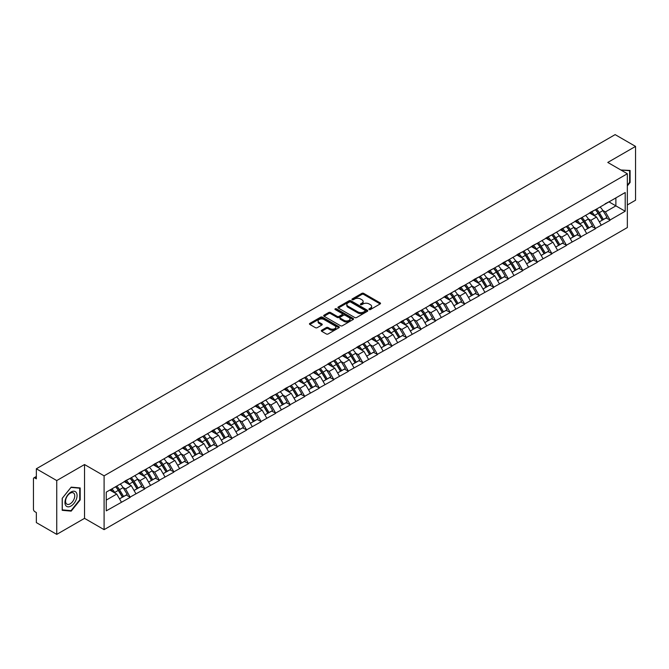 <?xml version="1.0" encoding="UTF-8"?>
<svg xmlns="http://www.w3.org/2000/svg" width="669" height="669" viewBox="0 0 669 669"><rect width="100%" height="100%" fill="white"/><g stroke="black" fill="none" stroke-linecap="round" stroke-linejoin="round"><path stroke-width="1" d="M369.154 309.546A0.903 0.527 0 0 0 370.434 309.546L380.151 303.935A1.296 0.744 0 0 0 380.536 303.408A1.296 0.744 0 0 0 380.151 302.881L363.685 293.373A1.296 0.744 0 0 0 361.854 293.373L352.137 298.984A0.903 0.527 0 0 0 353.416 299.72L354.67 298.993A4.139 2.392 0 0 1 360.532 298.993L361.904 299.787A4.139 2.392 0 0 1 363.116 301.476A4.139 2.392 0 0 1 361.904 303.166L360.641 303.893A0.903 0.527 0 0 0 361.921 304.638L363.183 303.91A4.139 2.392 0 0 1 369.037 303.91L370.409 304.704A4.139 2.392 0 0 1 371.621 306.394A4.139 2.392 0 0 1 370.409 308.083L369.154 308.81A0.903 0.527 0 0 0 369.154 309.546L369.154 308.81M321.697 330.235A1.296 0.744 0 0 0 321.312 330.77A1.296 0.744 0 0 0 321.697 331.297L326.313 333.965A1.296 0.744 0 0 0 328.144 333.965L338.94 327.726A1.296 0.744 0 0 0 339.317 327.2A1.296 0.744 0 0 0 338.94 326.673L322.475 317.165A1.296 0.744 0 0 0 320.643 317.165L309.847 323.395A1.296 0.744 0 0 0 309.463 323.93A1.296 0.744 0 0 0 309.847 324.457L315.425 327.676A1.296 0.744 0 0 0 317.257 327.676L321.873 325.009A1.296 0.744 0 0 0 322.257 324.482A1.296 0.744 0 0 0 321.873 323.955L319.105 322.358A3.462 1.999 0 0 1 318.093 320.944A3.462 1.999 0 0 1 320.234 319.096A3.462 1.999 0 0 1 324.005 319.531L334.843 325.786A3.462 1.999 0 0 1 335.855 327.2A3.462 1.999 0 0 1 333.722 329.048A3.462 1.999 0 0 1 329.951 328.613L328.144 327.567A1.296 0.744 0 0 0 326.313 327.567L321.697 330.235L321.697 331.297M84.528 464.537L56.748 480.568L36.343 468.785L615.137 134.62L635.55 146.402L607.778 162.442L627.346 173.739L104.096 475.835L84.528 464.537L84.528 518.35L104.096 529.647L104.096 475.835M354.762 317.532A1.296 0.744 0 0 0 356.594 317.532L367.39 311.302A1.296 0.744 0 0 0 367.766 310.776A1.296 0.744 0 0 0 367.39 310.249L350.924 300.741A1.296 0.744 0 0 0 349.093 300.741L338.297 306.971A1.296 0.744 0 0 0 337.92 307.497A1.296 0.744 0 0 0 338.297 308.024L354.762 317.532M335.504 309.739A0.903 0.527 0 0 1 336.423 309.872L353.148 319.523L342.369 325.753A1.296 0.744 0 0 1 340.538 325.753L324.072 316.245L324.072 315.183A1.296 0.744 0 0 0 323.696 315.709A1.296 0.744 0 0 0 324.072 316.245M324.072 315.183L328.688 312.515A1.296 0.744 0 0 1 330.519 312.515L337.201 316.37A1.296 0.744 0 0 0 339.032 316.37L342.093 314.606A1.296 0.744 0 0 0 342.469 314.079A1.296 0.744 0 0 0 342.093 313.552L335.144 309.53A0.903 0.527 0 0 1 336.423 308.794L353.165 318.461A1.296 0.744 0 0 1 353.541 318.988A1.296 0.744 0 0 1 353.165 319.514L353.165 318.461M104.096 529.647L627.346 227.552L627.346 173.739M115.536 486.773A8.831 5.101 -120 0 1 118.555 490.31L122.67 497.109L126.265 495.035L130.246 497.335L125.58 488.939L123.004 487.45M130.246 497.335L106.246 510.865L106.246 492.141L625.206 192.521L625.206 211.245L610.061 219.992L605.395 211.922L602.819 210.426M595.351 209.757A8.831 5.101 -120 0 1 598.37 213.294L602.493 220.084L606.081 218.019L610.061 219.992M610.061 220.31L595.519 228.388L590.861 220.31L588.277 218.822M580.809 218.153A8.831 5.101 -120 0 1 583.836 221.682L587.951 228.48L591.538 226.406L595.519 228.388M595.519 228.706L580.976 236.776L576.318 228.706L573.734 227.217M566.267 226.548A8.831 5.101 -120 0 1 569.294 230.077L573.408 236.876L576.996 234.802L580.976 236.776M580.976 237.102L566.442 245.172L561.776 237.102L559.2 235.613M551.733 234.936A8.831 5.101 -120 0 1 554.752 238.473L558.866 245.272L562.462 243.198L566.442 245.172M566.442 245.498L551.9 253.568L547.242 245.498L544.658 244.009M537.19 243.332A8.831 5.101 -120 0 1 540.218 246.869L544.332 253.668L547.919 251.594L551.9 253.568M551.9 253.894L537.358 261.964L532.7 253.894L530.116 252.397M522.648 251.728A8.831 5.101 -120 0 1 525.675 255.265L529.789 262.056L533.377 259.99L537.358 261.964M537.358 262.29L522.824 270.36L518.157 262.29L515.573 260.793M508.114 260.124A8.831 5.101 -120 0 1 511.133 263.661L515.247 270.452L518.835 268.378L522.824 270.36M522.824 270.677L508.281 278.756L503.623 270.677L501.039 269.189M493.571 268.52A8.831 5.101 -120 0 1 496.59 272.049L500.713 278.848L504.301 276.774L508.281 278.756M508.281 279.073L493.739 287.143L489.081 279.073L486.497 277.585M479.029 276.916A8.831 5.101 -120 0 1 482.056 280.445L486.171 287.244L489.758 285.17L493.739 287.143M493.739 287.469L479.196 295.539L474.538 287.469L471.954 285.981M464.495 285.303A8.831 5.101 -120 0 1 467.514 288.841L471.628 295.639L475.216 293.566L479.196 295.539M479.196 295.865L464.662 303.935L459.996 295.865L457.42 294.377M449.953 293.699A8.831 5.101 -120 0 1 452.972 297.237L457.094 304.035L460.682 301.962L464.662 303.935M464.662 304.261L450.12 312.331L445.462 304.261L442.878 302.764M435.41 302.095A8.831 5.101 -120 0 1 438.438 305.633L442.552 312.423L446.139 310.357L450.12 312.331M450.12 312.649L435.578 320.727L430.92 312.649L428.336 311.16M420.868 310.491A8.831 5.101 -120 0 1 423.895 314.029L428.009 320.819L431.597 318.745L435.578 320.727M435.578 321.045L421.044 329.123L416.377 321.045L413.802 319.556M406.334 318.887A8.831 5.101 -120 0 1 409.353 322.416L413.467 329.215L417.063 327.141L421.044 329.123M421.044 329.441L406.501 337.511L401.843 329.441L399.259 327.952M391.791 327.283A8.831 5.101 -120 0 1 394.819 330.812L398.933 337.611L402.521 335.537L406.501 337.511M406.501 337.837L391.959 345.906L387.301 337.837L384.717 336.348M377.249 335.671A8.831 5.101 -120 0 1 380.276 339.208L384.391 346.007L387.978 343.933L391.959 345.906M391.959 346.233L377.425 354.302L372.758 346.233L370.174 344.744M362.715 344.067A8.831 5.101 -120 0 1 365.734 347.604L369.848 354.403L373.436 352.329L377.425 354.302M377.425 354.629L362.882 362.698L358.224 354.629L355.64 353.132M348.173 352.463A8.831 5.101 -120 0 1 351.192 356L355.314 362.79L358.902 360.725L362.882 362.698M362.882 363.016L348.34 371.094L343.682 363.016L341.098 361.528M333.63 360.859A8.831 5.101 -120 0 1 336.658 364.396L340.772 371.186L344.359 369.112L348.34 371.094M348.34 371.412L333.798 379.49L329.14 371.412L326.556 369.924M319.096 369.255A8.831 5.101 -120 0 1 322.115 372.784L326.229 379.582L329.817 377.508L333.798 379.49M333.798 379.808L319.264 387.878L314.597 379.808L312.022 378.32M304.554 377.642A8.831 5.101 -120 0 1 307.573 381.179L311.695 387.978L315.283 385.904L319.264 387.878M319.264 388.204L304.721 396.274L300.063 388.204L297.479 386.715M290.012 386.038A8.831 5.101 -120 0 1 293.039 389.575L297.153 396.374L300.741 394.3L304.721 396.274M304.721 396.6L290.179 404.67L285.521 396.6L282.937 395.111M275.469 394.434A8.831 5.101 -120 0 1 278.496 397.971L282.611 404.762L286.198 402.696L290.179 404.67M290.179 404.996L275.645 413.066L270.978 404.996L268.403 403.499M260.935 402.83A8.831 5.101 -120 0 1 263.954 406.367L268.068 413.158L271.664 411.092L275.645 413.066M275.645 413.383L261.102 421.462L256.444 413.383L253.86 411.895M246.393 411.226A8.831 5.101 -120 0 1 249.42 414.755L253.534 421.554L257.122 419.48L261.102 421.462M261.102 421.779L246.56 429.849L241.902 421.779L239.318 420.291M231.85 419.622A8.831 5.101 -120 0 1 234.878 423.151L238.992 429.95L242.579 427.876L246.56 429.849M246.56 430.175L232.026 438.245L227.36 430.175L224.784 428.687M217.316 428.009A8.831 5.101 -120 0 1 220.335 431.547L224.45 438.346L228.037 436.272L232.026 438.245M232.026 438.571L217.484 446.641L212.826 438.571L210.242 437.083M202.774 436.405A8.831 5.101 -120 0 1 205.793 439.943L209.915 446.741L213.503 444.668L217.484 446.641M217.484 446.967L202.941 455.037L198.283 446.967L195.699 445.47M188.232 444.801A8.831 5.101 -120 0 1 191.259 448.339L195.373 455.129L198.961 453.064L202.941 455.037M202.941 455.363L188.399 463.433L183.741 455.363L181.157 453.866M173.697 453.197A8.831 5.101 -120 0 1 176.716 456.735L180.831 463.525L184.418 461.459L188.399 463.433M188.399 463.751L173.865 471.829L169.198 463.751L166.623 462.262M159.155 461.593A8.831 5.101 -120 0 1 162.174 465.122L166.297 471.921L169.884 469.847L173.865 471.829M173.865 472.147L159.322 480.217L154.664 472.147L152.08 470.658M144.613 469.989A8.831 5.101 -120 0 1 147.64 473.518L151.754 480.317L155.342 478.243L159.322 480.217M159.322 480.543L144.78 488.613L140.122 480.543L137.538 479.054M130.07 478.377A8.831 5.101 -120 0 1 133.098 481.914L137.212 488.713L140.799 486.639L144.78 488.613M144.78 488.939L130.246 497.008M125.304 480.81L130.246 478.285M125.58 488.939L131.266 485.652L124.091 481.513M135.924 493.73L131.266 485.652M139.846 472.414L144.78 469.889M140.122 480.543L145.809 477.265L138.634 473.117M150.466 485.334L145.809 477.265M154.38 464.027L159.322 461.493M154.664 472.147L160.351 468.869L153.168 464.721M165.009 476.938L160.351 468.869M168.923 455.631L173.865 453.097M169.198 463.751L174.885 460.473L167.71 456.325M179.551 468.543L174.885 460.473M183.465 447.235L188.399 444.701M183.741 455.363L189.427 452.077L182.252 447.937M194.085 460.147L189.427 452.077M197.999 438.839L202.941 436.313M198.283 446.967L203.97 443.681L196.786 439.541M208.628 451.751L203.97 443.681M212.541 430.443L217.484 427.917M212.826 438.571L218.504 435.285L211.329 431.145M223.17 443.363L218.504 435.285M227.084 422.047L232.026 419.522M227.36 430.175L233.046 426.897L225.871 422.749M237.704 434.967L233.046 426.897M241.618 413.659L246.56 411.126M241.902 421.779L247.589 418.501L240.414 414.354M252.246 426.571L247.589 418.501M256.16 405.263L261.102 402.73M256.444 413.383L262.131 410.105L254.948 405.958M266.789 418.175L262.131 410.105M270.702 396.868L275.645 394.334M270.978 404.996L276.665 401.709L269.49 397.57M281.323 409.779L276.665 401.709M285.245 388.472L290.179 385.946M285.521 396.6L291.207 393.313L284.032 389.174M295.865 401.383L291.207 393.313M299.779 380.076L304.721 377.55M300.063 388.204L305.75 384.918L298.566 380.778M310.408 392.996L305.75 384.918M314.321 371.68L319.264 369.154M314.597 379.808L320.284 376.53L313.109 372.382M324.95 384.6L320.284 376.53M328.864 363.292L333.798 360.758M329.14 371.412L334.826 368.134L327.651 363.986M339.484 376.204L334.826 368.134M343.398 354.896L348.34 352.362M343.682 363.016L349.369 359.738L342.185 355.59M354.026 367.808L349.369 359.738M357.94 346.5L362.882 343.975M358.224 354.629L363.903 351.342L356.728 347.203M368.569 359.412L363.903 351.342M372.482 338.104L377.425 335.579M372.758 346.233L378.445 342.946L371.27 338.807M383.103 351.024L378.445 342.946M387.017 329.708L391.959 327.183M387.301 337.837L392.987 334.55L385.812 330.411M397.645 342.628L392.987 334.55M401.559 321.312L406.501 318.787M401.843 329.441L407.53 326.163L400.346 322.015M412.188 334.232L407.53 326.163M416.101 312.925L421.044 310.391M416.377 321.045L422.064 317.767L414.889 313.619M426.722 325.836L422.064 317.767M430.644 304.529L435.578 301.995M430.92 312.649L436.606 309.371L429.431 305.223M441.264 317.441L436.606 309.371M445.178 296.133L450.12 293.607M445.462 304.261L451.149 300.975L443.965 296.835M455.806 309.045L451.149 300.975M459.72 287.737L464.662 285.211M459.996 295.865L465.683 292.579L458.508 288.439M470.349 300.657L465.683 292.579M474.262 279.341L479.196 276.815M474.538 287.469L480.225 284.183L473.05 280.043M484.883 292.261L480.225 284.183M488.796 270.945L493.739 268.42M489.081 279.073L494.767 275.795L487.584 271.647M499.425 283.865L494.767 275.795M503.339 262.557L508.281 260.024M503.623 270.677L509.301 267.399L502.126 263.252M513.968 275.469L509.301 267.399M517.881 254.161L522.824 251.628M518.157 262.29L523.844 259.003L516.669 254.856M528.502 267.073L523.844 259.003M532.415 245.766L537.358 243.24M532.7 253.894L538.386 250.607L531.211 246.468M543.044 258.677L538.386 250.607M546.958 237.37L551.9 234.844M547.242 245.498L552.929 242.211L545.745 238.072M557.586 250.29L552.929 242.211M561.5 228.974L566.442 226.448M561.776 237.102L567.463 233.816L560.288 229.676M572.12 241.894L567.463 233.816M576.042 220.586L580.976 218.052M576.318 228.706L582.005 225.428L574.83 221.28M586.663 233.498L582.005 225.428M590.576 212.19L595.519 209.656M590.861 220.31L596.547 217.032L589.364 212.884M601.205 225.102L596.547 217.032M605.119 203.794L610.061 201.26M605.395 211.922L615.881 205.868L615.881 197.899L625.206 192.521M608.991 201.879L625.206 211.245M627.346 204.948L635.55 200.215L635.55 146.402M56.748 480.568L56.748 534.38L36.343 522.598L36.343 512.538L34.847 511.676A1.974 1.146 -120 0 1 33.45 509.251L33.45 478.795A1.974 1.146 -120 0 1 33.86 477.892A1.974 1.146 -120 0 1 34.847 477.984L36.343 478.845L36.343 468.785M56.748 534.38L84.528 518.35M106.246 500.103L116.732 494.048L109.833 490.068M121.39 502.118L116.732 494.048M598.17 213.444L598.63 213.712M583.627 221.84L584.087 222.108M569.085 230.236L569.553 230.504M554.551 238.632L555.011 238.9M540.008 247.028L540.468 247.296M525.466 255.424L525.934 255.692M510.932 263.812L511.392 264.079M496.39 272.208L496.85 272.475M481.847 280.604L482.307 280.871M467.313 289L467.773 289.267M452.771 297.396L453.231 297.663M438.228 305.792L438.688 306.051M423.686 314.179L424.154 314.447M409.152 322.575L409.612 322.843M394.61 330.971L395.07 331.239M380.067 339.367L380.536 339.635M365.533 347.763L365.993 348.031M350.991 356.159L351.451 356.418M336.448 364.546L336.908 364.814M321.914 372.942L322.374 373.21M307.372 381.338L307.832 381.606M292.83 389.734L293.29 390.002M278.287 398.13L278.756 398.398M263.753 406.526L264.213 406.785M249.211 414.914L249.671 415.181M234.668 423.31L235.137 423.577M220.134 431.706L220.594 431.973M205.592 440.102L206.052 440.369M191.05 448.498L191.51 448.765M176.516 456.894L176.976 457.153M161.973 465.281L162.433 465.549M147.431 473.677L147.891 473.945M132.888 482.073L133.357 482.341M118.354 490.469L118.814 490.737M627.346 185.873L630.098 182.453L630.098 170.461L620.84 169.985M80.188 487.944L71.198 487.141L62.2 498.33L62.2 510.322L71.198 511.124L80.188 499.935L80.188 487.944M369.514 309.672L370.409 309.153A4.139 2.392 0 0 0 371.621 307.464L371.621 306.394M363.116 301.476L363.116 302.555A4.139 2.392 0 0 1 361.904 304.244L361.009 304.763M380.134 303.943L363.685 294.444A1.296 0.744 0 0 0 361.854 294.444L352.496 299.854M367.373 311.311L350.924 301.819A1.296 0.744 0 0 0 349.093 301.819L338.313 308.041L338.297 306.971M365.107 311.144A0.903 0.527 0 0 0 365.107 310.408L350.648 302.062A0.903 0.527 0 0 0 349.369 302.062L348.039 302.823A4.139 2.392 0 0 0 346.826 304.512A4.139 2.392 0 0 0 348.039 306.21L357.923 311.913A4.139 2.392 0 0 0 363.777 311.913L365.107 311.144L365.107 312.222A0.903 0.527 0 0 0 365.366 311.854L365.366 310.776M346.826 304.512L346.826 305.591A4.139 2.392 0 0 0 348.039 307.28L348.039 306.21M365.107 312.222L363.777 312.983A4.139 2.392 0 0 1 357.923 312.983L348.039 307.28M324.089 316.253L328.688 313.594L328.688 312.515M342.469 314.079L342.469 315.149A1.296 0.744 0 0 1 342.093 315.684L339.032 317.449A1.296 0.744 0 0 1 337.201 317.449L330.519 313.594A1.296 0.744 0 0 0 328.688 313.594M344.134 320.376A3.462 1.999 0 0 0 347.905 320.811A3.462 1.999 0 0 0 350.038 318.962A3.462 1.999 0 0 0 349.026 317.549L345.204 315.342A1.296 0.744 0 0 0 343.373 315.342L340.312 317.114A1.296 0.744 0 0 0 339.936 317.641A1.296 0.744 0 0 0 340.312 318.168L344.134 320.376L344.134 321.454A3.462 1.999 0 0 0 347.905 321.881A3.462 1.999 0 0 0 350.038 320.041L350.038 318.962M339.936 317.641L339.936 318.72A1.296 0.744 0 0 0 340.312 319.247L340.312 318.168M344.134 321.454L340.312 319.247M335.855 327.2L335.855 328.278A3.462 1.999 0 0 1 333.722 330.126A3.462 1.999 0 0 1 329.951 329.692L328.144 328.646A1.296 0.744 0 0 0 326.313 328.646L321.714 331.306M318.093 320.944L318.093 322.015A3.462 1.999 0 0 0 319.105 323.428L319.105 322.358M321.873 323.955L321.873 325.009L319.105 323.428M338.94 326.673L338.94 327.726L322.475 318.243A1.296 0.744 0 0 0 320.643 318.243L309.864 324.465M629.629 182.185L630.098 182.453M79.728 499.668L80.188 499.935M70.245 510.581L71.198 511.124M600.085 207.022A10.804 6.238 60 0 1 602.911 210.584L599.324 212.658A10.804 6.238 -120 0 0 596.489 209.096M599.324 212.658L603.438 219.457L607.026 217.383L602.911 210.584M602.493 220.084L603.438 219.457M606.081 218.019L607.026 217.383M590.309 212.341A8.831 5.101 60 0 1 592.751 214.841M591.689 211.864A10.804 6.238 60 0 1 594.524 215.426L594.933 216.095M599.357 221.899L602.225 220.151L598.111 213.361A10.804 6.238 -120 0 0 595.285 209.798M602.225 220.151L599.315 221.832M585.542 215.418A10.804 6.238 60 0 1 588.377 218.98L584.781 221.054A10.804 6.238 -120 0 0 581.955 217.492M584.781 221.054L588.904 227.845L592.491 225.779L588.377 218.98M587.951 228.48L588.904 227.845M591.538 226.406L592.491 225.779M575.775 220.737A8.831 5.101 60 0 1 578.208 223.237M577.155 220.26A10.804 6.238 60 0 1 579.981 223.822L580.391 224.491M584.815 230.295L587.691 228.547L583.577 221.748A10.804 6.238 -120 0 0 580.742 218.186M587.691 228.547L584.781 230.228M571 223.814A10.804 6.238 60 0 1 573.835 227.376L570.247 229.45A10.804 6.238 -120 0 0 567.412 225.888M570.247 229.45L574.362 236.241L577.949 234.175L573.835 227.376M573.408 236.876L574.362 236.241M576.996 234.802L577.949 234.175M561.232 229.133A8.831 5.101 60 0 1 563.666 231.625M562.612 228.656A10.804 6.238 60 0 1 565.447 232.218L565.849 232.887M570.272 238.682L573.149 236.943L569.035 230.144A10.804 6.238 -120 0 0 566.2 226.582M573.149 236.943L570.239 238.624M556.457 232.21A10.804 6.238 60 0 1 559.292 235.772L555.705 237.838A10.804 6.238 -120 0 0 552.87 234.275M555.705 237.838L559.819 244.637L563.407 242.563L559.292 235.772M558.866 245.272L559.819 244.637M562.462 243.198L563.407 242.563M546.69 237.528A8.831 5.101 60 0 1 549.132 240.02M548.07 237.052A10.804 6.238 60 0 1 550.905 240.614L551.315 241.283M555.73 247.078L558.607 245.339L554.492 238.54A10.804 6.238 -120 0 0 551.657 234.978M558.607 245.339L555.696 247.02M541.923 240.606A10.804 6.238 60 0 1 544.75 244.168L541.162 246.234A10.804 6.238 -120 0 0 538.336 242.671M541.162 246.234L545.285 253.033L548.873 250.959L544.75 244.168M544.332 253.668L545.285 253.033M547.919 251.594L548.873 250.959M532.156 245.916A8.831 5.101 60 0 1 534.59 248.416M533.536 245.448A10.804 6.238 60 0 1 536.362 249.01L536.772 249.679M541.196 255.474L544.073 253.735L539.95 246.936A10.804 6.238 -120 0 0 537.123 243.374M544.073 253.735L541.154 255.416M527.381 248.993A10.804 6.238 60 0 1 530.216 252.556L526.628 254.63A10.804 6.238 -120 0 0 523.794 251.067M526.628 254.63L530.743 261.428L534.33 259.355L530.216 252.556M529.789 262.056L530.743 261.428M533.377 259.99L534.33 259.355M517.614 254.312A8.831 5.101 60 0 1 520.047 256.812M518.993 253.844A10.804 6.238 60 0 1 521.828 257.398L522.23 258.075M526.654 263.87L529.53 262.123L525.416 255.332A10.804 6.238 -120 0 0 522.581 251.77M529.53 262.123L526.62 263.803M620.857 169.993L629.629 170.704L629.629 182.319L627.346 185.162M629.052 170.369L629.629 170.704M65.763 505.555A8.572 4.951 120 0 0 74.042 503.339A8.572 4.951 120 0 0 76.258 492.501A8.572 4.951 120 0 0 67.979 494.717A8.572 4.951 120 0 0 65.763 505.555M66.189 503.481A6.489 3.746 120 0 0 66.917 504.158A6.489 3.746 120 0 0 72.954 501.123A6.489 3.746 120 0 0 74.134 493.597A6.489 3.746 120 0 0 73.406 492.919A6.489 3.746 120 0 0 67.368 495.946A6.489 3.746 120 0 0 66.189 503.481M71.014 487.408L79.728 488.186L79.728 499.802L71.014 510.648L62.301 509.87L62.301 498.246L71.014 487.408M79.151 487.852L79.728 488.186M512.839 257.389A10.804 6.238 60 0 1 515.674 260.952L512.086 263.026A10.804 6.238 -120 0 0 509.251 259.463M512.086 263.026L516.2 269.824L519.788 267.751L515.674 260.952M515.247 270.452L516.2 269.824M518.835 268.378L519.788 267.751M503.071 262.708A8.831 5.101 60 0 1 505.513 265.208M504.451 262.231A10.804 6.238 60 0 1 507.286 265.794L507.696 266.463M512.111 272.266L514.988 270.519L510.873 263.728A10.804 6.238 -120 0 0 508.039 260.166M514.988 270.519L512.078 272.199M498.305 265.785A10.804 6.238 60 0 1 501.131 269.348L497.544 271.422A10.804 6.238 -120 0 0 494.717 267.859M497.544 271.422L501.658 278.212L505.254 276.146L501.131 269.348M500.713 278.848L501.658 278.212M504.301 276.774L505.254 276.146M488.537 271.104A8.831 5.101 60 0 1 490.971 273.604M489.917 270.627A10.804 6.238 60 0 1 492.744 274.19L493.153 274.859M497.577 280.662L500.454 278.914L496.331 272.116A10.804 6.238 -120 0 0 493.505 268.553M500.454 278.914L497.535 280.595M483.762 274.181A10.804 6.238 60 0 1 486.597 277.744L483.01 279.818A10.804 6.238 -120 0 0 480.175 276.255M483.01 279.818L487.124 286.608L490.712 284.534L486.597 277.744M486.171 287.244L487.124 286.608M489.758 285.17L490.712 284.534M473.995 279.5A8.831 5.101 60 0 1 476.428 281.992M475.375 279.023A10.804 6.238 60 0 1 478.21 282.586L478.611 283.255M483.035 289.05L485.911 287.31L481.797 280.512A10.804 6.238 -120 0 0 478.962 276.949M485.911 287.31L483.001 288.991M469.22 282.577A10.804 6.238 60 0 1 472.055 286.14L468.467 288.205A10.804 6.238 -120 0 0 465.632 284.643M468.467 288.205L472.582 295.004L476.169 292.93L472.055 286.14M471.628 295.639L472.582 295.004M475.216 293.566L476.169 292.93M459.452 287.887A8.831 5.101 60 0 1 461.886 290.388M460.832 287.419A10.804 6.238 60 0 1 463.667 290.982L464.069 291.651M468.492 297.446L471.369 295.706L467.255 288.908A10.804 6.238 -120 0 0 464.42 285.345M471.369 295.706L468.459 297.387M454.686 290.973A10.804 6.238 60 0 1 457.512 294.536L453.925 296.601A10.804 6.238 -120 0 0 451.09 293.039M453.925 296.601L458.039 303.4L461.627 301.326L457.512 294.536M457.094 304.035L458.039 303.4M460.682 301.962L461.627 301.326M444.91 296.283A8.831 5.101 60 0 1 447.352 298.784M446.29 295.815A10.804 6.238 60 0 1 449.125 299.377L449.535 300.047M453.958 305.842L456.827 304.102L452.712 297.304A10.804 6.238 -120 0 0 449.886 293.741M456.827 304.102L453.916 305.783M440.143 299.361A10.804 6.238 60 0 1 442.978 302.923L439.382 304.997A10.804 6.238 -120 0 0 436.556 301.435M439.382 304.997L443.505 311.796L447.093 309.722L442.978 302.923M442.552 312.423L443.505 311.796M446.139 310.357L447.093 309.722M430.376 304.679A8.831 5.101 60 0 1 432.81 307.18M431.756 304.211A10.804 6.238 60 0 1 434.582 307.765L434.992 308.442M439.416 314.238L442.293 312.49L438.178 305.7A10.804 6.238 -120 0 0 435.343 302.137M442.293 312.49L439.382 314.171M425.601 307.757A10.804 6.238 60 0 1 428.436 311.319L424.848 313.393A10.804 6.238 -120 0 0 422.014 309.831M424.848 313.393L428.963 320.192L432.55 318.118L428.436 311.319M428.009 320.819L428.963 320.192M431.597 318.745L432.55 318.118M415.834 313.075A8.831 5.101 60 0 1 418.267 315.576M417.213 312.599A10.804 6.238 60 0 1 420.048 316.161L420.45 316.83M424.874 322.634L427.75 320.886L423.636 314.096A10.804 6.238 -120 0 0 420.801 310.533M427.75 320.886L424.84 322.567M411.059 316.153A10.804 6.238 60 0 1 413.894 319.715L410.306 321.789A10.804 6.238 -120 0 0 407.471 318.227M410.306 321.789L414.42 328.579L418.008 326.514L413.894 319.715M413.467 329.215L414.42 328.579M417.063 327.141L418.008 326.514M401.291 321.471A8.831 5.101 60 0 1 403.733 323.972M402.671 320.995A10.804 6.238 60 0 1 405.506 324.557L405.916 325.226M410.331 331.03L413.208 329.282L409.094 322.483A10.804 6.238 -120 0 0 406.259 318.921M413.208 329.282L410.298 330.963M396.525 324.549A10.804 6.238 60 0 1 399.351 328.111L395.764 330.185A10.804 6.238 -120 0 0 392.937 326.623M395.764 330.185L399.886 336.975L403.474 334.901L399.351 328.111M398.933 337.611L399.886 336.975M402.521 335.537L403.474 334.901M386.757 329.867A8.831 5.101 60 0 1 389.191 332.359M388.137 329.391A10.804 6.238 60 0 1 390.964 332.953L391.373 333.622M395.797 339.417L398.674 337.678L394.551 330.879A10.804 6.238 -120 0 0 391.725 327.317M398.674 337.678L395.755 339.359M381.982 332.945A10.804 6.238 60 0 1 384.817 336.507L381.23 338.573A10.804 6.238 -120 0 0 378.395 335.01M381.23 338.573L385.344 345.371L388.932 343.297L384.817 336.507M384.391 346.007L385.344 345.371M387.978 343.933L388.932 343.297M372.215 338.255A8.831 5.101 60 0 1 374.648 340.755M373.595 337.786A10.804 6.238 60 0 1 376.43 341.349L376.831 342.018M381.255 347.813L384.131 346.074L380.017 339.275A10.804 6.238 -120 0 0 377.182 335.713M384.131 346.074L381.221 347.755M367.44 341.341A10.804 6.238 60 0 1 370.275 344.895L366.687 346.968A10.804 6.238 -120 0 0 363.852 343.406M366.687 346.968L370.802 353.767L374.389 351.693L370.275 344.895M369.848 354.403L370.802 353.767M373.436 352.329L374.389 351.693M357.672 346.651A8.831 5.101 60 0 1 360.114 349.151M359.052 346.182A10.804 6.238 60 0 1 361.887 349.745L362.297 350.414M366.712 356.209L369.589 354.47L365.475 347.671A10.804 6.238 -120 0 0 362.64 344.109M369.589 354.47L366.679 356.151M352.906 349.728A10.804 6.238 60 0 1 355.732 353.291L352.145 355.364A10.804 6.238 -120 0 0 349.318 351.802M352.145 355.364L356.259 362.163L359.855 360.089L355.732 353.291M355.314 362.79L356.259 362.163M358.902 360.725L359.855 360.089M343.138 355.047A8.831 5.101 60 0 1 345.572 357.547M344.518 354.57A10.804 6.238 60 0 1 347.345 358.132L347.755 358.81M352.178 364.605L355.055 362.857L350.932 356.067A10.804 6.238 -120 0 0 348.106 352.504M355.055 362.857L352.137 364.538M338.363 358.124A10.804 6.238 60 0 1 341.198 361.686L337.611 363.76A10.804 6.238 -120 0 0 334.776 360.198M337.611 363.76L341.725 370.559L345.313 368.485L341.198 361.686M340.772 371.186L341.725 370.559M344.359 369.112L345.313 368.485M328.596 363.443A8.831 5.101 60 0 1 331.03 365.943M329.976 362.966A10.804 6.238 60 0 1 332.811 366.528L333.212 367.197M337.636 373.001L340.513 371.253L336.398 364.463A10.804 6.238 -120 0 0 333.563 360.9M340.513 371.253L337.602 372.934M323.821 366.52A10.804 6.238 60 0 1 326.656 370.082L323.068 372.156A10.804 6.238 -120 0 0 320.234 368.594M323.068 372.156L327.183 378.947L330.77 376.881L326.656 370.082M326.229 379.582L327.183 378.947M329.817 377.508L330.77 376.881M314.054 371.839A8.831 5.101 60 0 1 316.487 374.339M315.433 371.362A10.804 6.238 60 0 1 318.268 374.924L318.67 375.593M323.094 381.389L325.97 379.649L321.856 372.85A10.804 6.238 -120 0 0 319.021 369.288M325.97 379.649L323.06 381.33M309.287 374.916A10.804 6.238 60 0 1 312.114 378.478L308.526 380.552A10.804 6.238 -120 0 0 305.691 376.99M308.526 380.552L312.64 387.343L316.228 385.269L312.114 378.478M311.695 387.978L312.64 387.343M315.283 385.904L316.228 385.269M299.511 380.235A8.831 5.101 60 0 1 301.953 382.727M300.891 379.758A10.804 6.238 60 0 1 303.726 383.32L304.136 383.989M308.56 389.784L311.428 388.045L307.314 381.246A10.804 6.238 -120 0 0 304.487 377.684M311.428 388.045L308.518 389.726M294.745 383.312A10.804 6.238 60 0 1 297.58 386.874L293.984 388.94A10.804 6.238 -120 0 0 291.157 385.377M293.984 388.94L298.106 395.739L301.694 393.665L297.58 386.874M297.153 396.374L298.106 395.739M300.741 394.3L301.694 393.665M284.977 388.622A8.831 5.101 60 0 1 287.411 391.122M286.357 388.154A10.804 6.238 60 0 1 289.184 391.716L289.593 392.385M294.017 398.18L296.894 396.441L292.779 389.642A10.804 6.238 -120 0 0 289.945 386.08M296.894 396.441L293.984 398.122M280.202 391.708A10.804 6.238 60 0 1 283.037 395.262L279.45 397.336A10.804 6.238 -120 0 0 276.615 393.773M279.45 397.336L283.564 404.135L287.152 402.061L283.037 395.262M282.611 404.762L283.564 404.135M286.198 402.696L287.152 402.061M270.435 397.018A8.831 5.101 60 0 1 272.868 399.518M271.815 396.55A10.804 6.238 60 0 1 274.65 400.112L275.051 400.781M279.475 406.576L282.351 404.829L278.237 398.038A10.804 6.238 -120 0 0 275.402 394.476M282.351 404.829L279.441 406.518M265.66 400.095A10.804 6.238 60 0 1 268.495 403.658L264.907 405.732A10.804 6.238 -120 0 0 262.072 402.169M264.907 405.732L269.022 412.53L272.609 410.457L268.495 403.658M268.068 413.158L269.022 412.53M271.664 411.092L272.609 410.457M255.893 405.414A8.831 5.101 60 0 1 258.334 407.914M257.272 404.937A10.804 6.238 60 0 1 260.107 408.5L260.517 409.177M264.932 414.972L267.809 413.225L263.695 406.434A10.804 6.238 -120 0 0 260.86 402.872M267.809 413.225L264.899 414.905M251.126 408.491A10.804 6.238 60 0 1 253.952 412.054L250.365 414.128A10.804 6.238 -120 0 0 247.538 410.565M250.365 414.128L254.488 420.926L258.075 418.853L253.952 412.054M253.534 421.554L254.488 420.926M257.122 419.48L258.075 418.853M241.358 413.81A8.831 5.101 60 0 1 243.792 416.31M242.738 413.333A10.804 6.238 60 0 1 245.565 416.896L245.975 417.565M250.398 423.368L253.275 421.621L249.161 414.83A10.804 6.238 -120 0 0 246.326 411.268M253.275 421.621L250.357 423.301M236.583 416.887A10.804 6.238 60 0 1 239.418 420.45L235.831 422.524A10.804 6.238 -120 0 0 232.996 418.961M235.831 422.524L239.945 429.314L243.533 427.248L239.418 420.45M238.992 429.95L239.945 429.314M242.579 427.876L243.533 427.248M226.816 422.206A8.831 5.101 60 0 1 229.25 424.706M228.196 421.729A10.804 6.238 60 0 1 231.031 425.292L231.432 425.961M235.856 431.756L238.733 430.016L234.618 423.218A10.804 6.238 -120 0 0 231.783 419.655M238.733 430.016L235.823 431.697M222.041 425.283A10.804 6.238 60 0 1 224.876 428.846L221.288 430.92A10.804 6.238 -120 0 0 218.454 427.357M221.288 430.92L225.403 437.71L228.99 435.636L224.876 428.846M224.45 438.346L225.403 437.71M228.037 436.272L228.99 435.636M212.274 430.602A8.831 5.101 60 0 1 214.716 433.094M213.654 430.125A10.804 6.238 60 0 1 216.488 433.688L216.898 434.357M221.314 440.152L224.19 438.412L220.076 431.614A10.804 6.238 -120 0 0 217.241 428.051M224.19 438.412L221.28 440.093M207.507 433.679A10.804 6.238 60 0 1 210.334 437.242L206.746 439.307A10.804 6.238 -120 0 0 203.92 435.745M206.746 439.307L210.86 446.106L214.456 444.032L210.334 437.242M209.915 446.741L210.86 446.106M213.503 444.668L214.456 444.032M197.74 438.989A8.831 5.101 60 0 1 200.173 441.49M199.119 438.521A10.804 6.238 60 0 1 201.946 442.084L202.356 442.753M206.78 448.548L209.656 446.808L205.534 440.01A10.804 6.238 -120 0 0 202.707 436.447M209.656 446.808L206.738 448.489M192.965 442.067A10.804 6.238 60 0 1 195.8 445.629L192.212 447.703A10.804 6.238 -120 0 0 189.377 444.141M192.212 447.703L196.326 454.502L199.914 452.428L195.8 445.629M195.373 455.129L196.326 454.502M198.961 453.064L199.914 452.428M183.197 447.385A8.831 5.101 60 0 1 185.631 449.886M184.577 446.917A10.804 6.238 60 0 1 187.412 450.48L187.813 451.149M192.237 456.944L195.114 455.196L191 448.406A10.804 6.238 -120 0 0 188.165 444.843M195.114 455.196L192.204 456.885M178.422 450.463A10.804 6.238 60 0 1 181.257 454.025L177.67 456.099A10.804 6.238 -120 0 0 174.835 452.537M177.67 456.099L181.784 462.898L185.372 460.824L181.257 454.025M180.831 463.525L181.784 462.898M184.418 461.459L185.372 460.824M168.655 455.781A8.831 5.101 60 0 1 171.097 458.282M170.035 455.305A10.804 6.238 60 0 1 172.87 458.867L173.271 459.544M177.695 465.34L180.571 463.592L176.457 456.802A10.804 6.238 -120 0 0 173.622 453.239M180.571 463.592L177.661 465.273M163.888 458.859A10.804 6.238 60 0 1 166.715 462.421L163.127 464.495A10.804 6.238 -120 0 0 160.292 460.933M163.127 464.495L167.242 471.285L170.829 469.22L166.715 462.421M166.297 471.921L167.242 471.285M169.884 469.847L170.829 469.22M154.121 464.177A8.831 5.101 60 0 1 156.554 466.678M155.492 463.701A10.804 6.238 60 0 1 158.327 467.263L158.737 467.932M163.161 473.736L166.029 471.988L161.915 465.189A10.804 6.238 -120 0 0 159.088 461.635M166.029 471.988L163.119 473.669M149.346 467.255A10.804 6.238 60 0 1 152.181 470.817L148.585 472.891A10.804 6.238 -120 0 0 145.758 469.329M148.585 472.891L152.708 479.681L156.295 477.616L152.181 470.817M151.754 480.317L152.708 479.681M155.342 478.243L156.295 477.616M139.578 472.573A8.831 5.101 60 0 1 142.012 475.074M140.958 472.097A10.804 6.238 60 0 1 143.793 475.659L144.195 476.328M148.618 482.123L151.495 480.384L147.381 473.585A10.804 6.238 -120 0 0 144.546 470.023M151.495 480.384L148.585 482.065M134.803 475.651A10.804 6.238 60 0 1 137.638 479.213L134.051 481.279A10.804 6.238 -120 0 0 131.216 477.725M134.051 481.279L138.165 488.077L141.753 486.003L137.638 479.213M137.212 488.713L138.165 488.077M140.799 486.639L141.753 486.003M125.036 480.969A8.831 5.101 60 0 1 127.47 483.461M126.416 480.493A10.804 6.238 60 0 1 129.251 484.055L129.652 484.724M134.076 490.519L136.953 488.78L132.838 481.981A10.804 6.238 -120 0 0 130.003 478.419M136.953 488.78L134.043 490.461M120.261 484.047A10.804 6.238 60 0 1 123.096 487.609L119.508 489.675A10.804 6.238 -120 0 0 116.674 486.112M119.508 489.675L123.623 496.473L127.21 494.399L123.096 487.609M122.67 497.109L123.623 496.473M126.265 495.035L127.21 494.399M110.736 489.549A8.831 5.101 60 0 1 112.936 491.857M111.874 488.888A10.804 6.238 60 0 1 114.708 492.451L115.118 493.12M119.534 498.915L122.41 497.176L118.296 490.377A10.804 6.238 -120 0 0 115.461 486.815M122.41 497.176L119.5 498.857M36.343 477.122L34.847 477.984M370.409 309.153L370.409 308.083M360.641 304.638L360.641 303.893M361.904 304.244L361.904 303.166M352.137 299.72L352.137 298.984M361.854 294.444L361.854 293.373M363.685 294.444L363.685 293.373M380.151 303.935L380.151 302.881M349.093 301.819L349.093 300.741M350.924 301.819L350.924 300.741M367.39 311.302L367.39 310.249M357.923 312.983L357.923 311.913M363.777 312.983L363.777 311.913M330.519 313.594L330.519 312.515M337.201 317.449L337.201 316.37M339.032 317.449L339.032 316.37M342.093 315.684L342.093 314.606M336.423 309.872L336.423 308.794M326.313 328.646L326.313 327.567M328.144 328.646L328.144 327.567M329.951 329.692L329.951 328.613M309.847 324.457L309.847 323.395M320.643 318.243L320.643 317.165M322.475 318.243L322.475 317.165M598.111 213.361L594.524 215.426M583.577 221.748L579.981 223.822M569.035 230.144L565.447 232.218M554.492 238.54L550.905 240.614M539.95 246.936L536.362 249.01M525.416 255.332L521.828 257.398M510.873 263.728L507.286 265.794M496.331 272.116L492.744 274.19M481.797 280.512L478.21 282.586M467.255 288.908L463.667 290.982M452.712 297.304L449.125 299.377M438.178 305.7L434.582 307.765M423.636 314.096L420.048 316.161M409.094 322.483L405.506 324.557M394.551 330.879L390.964 332.953M380.017 339.275L376.43 341.349M365.475 347.671L361.887 349.745M350.932 356.067L347.345 358.132M336.398 364.463L332.811 366.528M321.856 372.85L318.268 374.924M307.314 381.246L303.726 383.32M292.779 389.642L289.184 391.716M278.237 398.038L274.65 400.112M263.695 406.434L260.107 408.5M249.161 414.83L245.565 416.896M234.618 423.218L231.031 425.292M220.076 431.614L216.488 433.688M205.534 440.01L201.946 442.084M191 448.406L187.412 450.48M176.457 456.802L172.87 458.867M161.915 465.189L158.327 467.263M147.381 473.585L143.793 475.659M132.838 481.981L129.251 484.055M118.296 490.377L114.708 492.451M36.343 476.453L33.86 477.892"/></g></svg>
